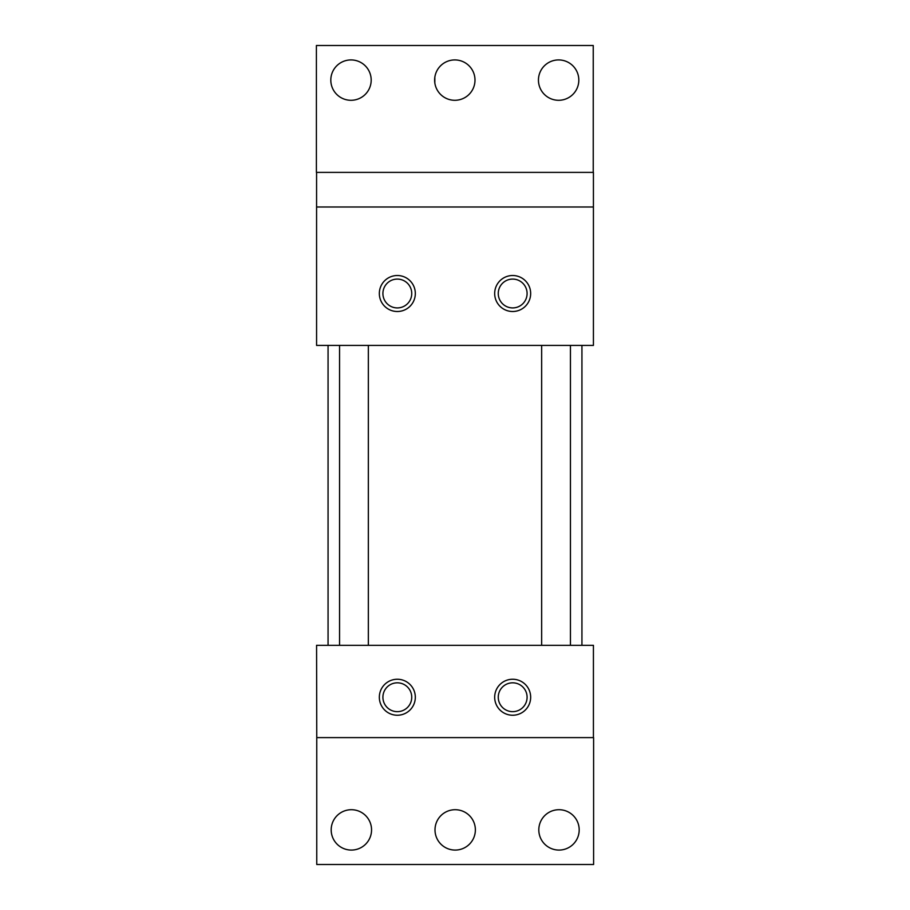 <?xml version="1.0" encoding="UTF-8"?>
<svg xmlns="http://www.w3.org/2000/svg" width="910" height="910" viewBox="0 0 910 910"><rect width="100%" height="100%" fill="white"/><g stroke="black" fill="none" stroke-linecap="round" stroke-linejoin="round"><path stroke-width="1.36" d="M593.24 172.388L593.24 45.5L316.396 45.5L316.396 172.388L593.422 172.388L593.422 345.413L316.578 345.413L316.578 206.991L593.422 206.991L316.578 206.991L316.578 172.388M454.818 100.293A20.191 20.191 0 0 1 434.627 80.103A20.191 20.191 0 0 1 454.818 59.923A20.191 20.191 0 0 1 474.997 80.103A20.191 20.191 0 0 1 454.818 100.293M558.626 100.293A20.191 20.191 0 0 1 538.447 80.103A20.191 20.191 0 0 1 558.626 59.923A20.191 20.191 0 0 1 578.817 80.103A20.191 20.191 0 0 1 558.626 100.293M350.998 100.293A20.191 20.191 0 0 1 330.808 80.103A20.191 20.191 0 0 1 350.998 59.923A20.191 20.191 0 0 1 371.189 80.103A20.191 20.191 0 0 1 350.998 100.293M455.182 809.707A20.191 20.191 0 0 1 475.373 829.897A20.191 20.191 0 0 1 455.182 850.077A20.191 20.191 0 0 1 435.003 829.897A20.191 20.191 0 0 1 455.182 809.707M351.374 809.707A20.191 20.191 0 0 1 371.553 829.897A20.191 20.191 0 0 1 351.374 850.077A20.191 20.191 0 0 1 331.183 829.897A20.191 20.191 0 0 1 351.374 809.707M559.002 809.707A20.191 20.191 0 0 1 579.192 829.897A20.191 20.191 0 0 1 559.002 850.077A20.191 20.191 0 0 1 538.811 829.897A20.191 20.191 0 0 1 559.002 809.707M593.604 737.612L316.76 737.612L316.76 864.5L593.604 864.5L593.604 737.612M397.329 682.818A14.423 14.423 0 0 0 382.905 697.242A14.423 14.423 0 0 0 397.329 711.654A14.423 14.423 0 0 0 411.741 697.242A14.423 14.423 0 0 0 397.329 682.818M397.329 679.247A17.995 17.995 0 0 0 379.334 697.242A17.995 17.995 0 0 0 397.329 715.237A17.995 17.995 0 0 0 415.324 697.242A17.995 17.995 0 0 0 397.329 679.247M512.671 682.818A14.423 14.423 0 0 0 498.259 697.242A14.423 14.423 0 0 0 512.671 711.654A14.423 14.423 0 0 0 527.095 697.242A14.423 14.423 0 0 0 512.671 682.818M512.671 679.247A17.995 17.995 0 0 0 494.676 697.242A17.995 17.995 0 0 0 512.671 715.237A17.995 17.995 0 0 0 530.666 697.242A17.995 17.995 0 0 0 512.671 679.247M397.329 279.086A14.423 14.423 0 0 0 382.905 293.509A14.423 14.423 0 0 0 397.329 307.921A14.423 14.423 0 0 0 411.741 293.509A14.423 14.423 0 0 0 397.329 279.086M397.329 275.514A17.995 17.995 0 0 0 379.334 293.509A17.995 17.995 0 0 0 397.329 311.504A17.995 17.995 0 0 0 415.324 293.509A17.995 17.995 0 0 0 397.329 275.514M512.671 279.086A14.423 14.423 0 0 0 498.259 293.509A14.423 14.423 0 0 0 512.671 307.921A14.423 14.423 0 0 0 527.095 293.509A14.423 14.423 0 0 0 512.671 279.086M512.671 275.514A17.995 17.995 0 0 0 494.676 293.509A17.995 17.995 0 0 0 512.671 311.504A17.995 17.995 0 0 0 530.666 293.509A17.995 17.995 0 0 0 512.671 275.514M368.345 345.413L368.345 645.327M339.555 345.413L339.555 645.327M570.445 345.413L570.445 645.327M541.655 345.413L541.655 645.327M581.934 345.413L581.934 645.327M328.066 345.413L328.066 645.327M316.76 737.612L316.578 645.327L593.422 645.327L593.422 737.612M434.832 77.213L434.832 83.003"/></g></svg>
